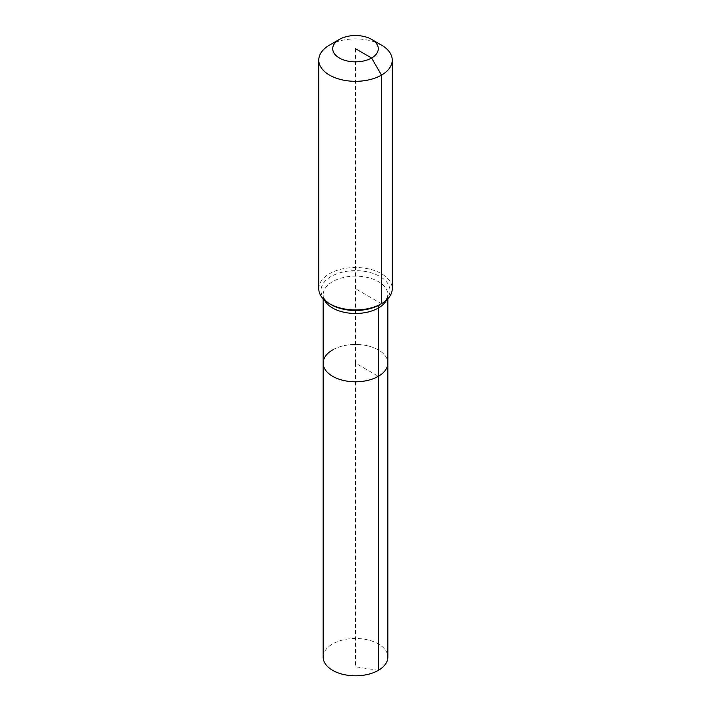 <?xml version="1.0" encoding="UTF-8"?>
<svg xmlns="http://www.w3.org/2000/svg" width="711" height="711" viewBox="0 0 711 711"><rect width="100%" height="100%" fill="white"/><g stroke="black" fill="none" stroke-linecap="round" stroke-linejoin="round"><path stroke-width="0.53" stroke-dasharray="3.56 2.67" d="M323.167 657.142A32.333 18.673 180 0 1 332.632 643.935A32.333 18.673 180 0 1 367.871 639.891A32.333 18.673 180 0 1 387.833 657.142M332.632 349.919A32.333 18.673 180 0 1 367.871 345.866A32.333 18.673 180 0 1 387.833 363.117A32.333 18.673 180 0 0 367.871 345.866A32.333 18.673 180 0 0 332.632 349.919A32.333 18.673 180 0 0 323.167 363.117M318.759 288.719A36.741 21.214 180 0 1 329.522 273.717A36.741 21.214 180 0 1 369.56 269.122A36.741 21.214 180 0 1 392.241 288.719M329.522 45.104A36.741 21.214 180 0 1 381.487 45.104M355.5 48.703L355.5 363.117L378.368 376.315L355.5 363.117L355.5 666.749L378.368 670.34M381.478 303.721L355.5 288.719M324.492 300.104A32.333 18.673 180 0 1 323.167 294.807A32.333 18.673 180 0 1 332.632 281.609A32.333 18.673 180 0 1 378.368 281.609A32.333 18.673 180 0 1 387.833 294.807A32.333 18.673 180 0 1 386.508 300.104M323.167 298.798L323.167 294.807C323.425 295.429 321.852 298.424 331.113 304.646A34.492 19.908 180 0 1 331.113 276.481A34.492 19.908 180 0 1 379.887 276.481A34.492 19.908 180 0 1 379.887 304.646C380.714 304.317 385.549 301.286 387.371 297.171L387.833 294.807L387.833 298.798"/><path stroke-width="1.07" d="M387.833 298.798L387.833 657.142A32.333 18.673 180 0 1 378.368 670.34A32.333 18.673 180 0 1 343.129 674.384A32.333 18.673 180 0 1 323.167 657.142L323.167 363.117A32.333 18.673 180 0 1 332.632 349.919M371.613 39.398A22.779 13.154 180 0 1 371.613 58A22.779 13.154 180 0 1 339.387 58A22.779 13.154 180 0 1 339.387 39.398A22.779 13.154 180 0 1 371.613 39.398L381.487 45.104A36.741 21.214 180 0 1 392.241 60.106L392.241 288.719A36.741 21.214 180 0 1 381.487 303.721L379.887 304.646A7.35 4.239 -120 0 0 378.368 308.005L378.368 376.315A32.333 18.673 180 0 0 387.833 363.117A32.333 18.673 180 0 1 378.368 376.315A32.333 18.673 180 0 1 343.129 380.367A32.333 18.673 180 0 1 323.167 363.117A32.333 18.673 180 0 0 343.129 380.367A32.333 18.673 180 0 0 378.368 376.315L378.368 670.34M339.387 39.398L329.513 45.104L339.387 39.398M392.241 60.106A36.741 21.214 180 0 1 381.478 75.108A36.741 21.214 180 0 1 341.44 79.703A36.741 21.214 180 0 1 318.759 60.106A36.741 21.214 180 0 1 329.513 45.104A36.741 21.214 180 0 1 329.522 45.104M355.5 48.703L371.613 58L381.478 75.108L381.478 303.721A36.741 21.214 180 0 1 381.478 303.721A36.741 21.214 180 0 1 329.513 303.721A36.741 21.214 180 0 1 318.759 288.719L318.759 60.106M379.887 304.646L381.487 303.721L379.887 304.646A34.492 19.908 180 0 1 331.113 304.646L329.513 303.721M386.508 300.104A32.333 18.673 180 0 1 378.368 308.005A32.333 18.673 180 0 1 332.632 308.005A32.333 18.673 180 0 1 324.492 300.104M323.167 298.798L323.167 363.117"/></g></svg>
